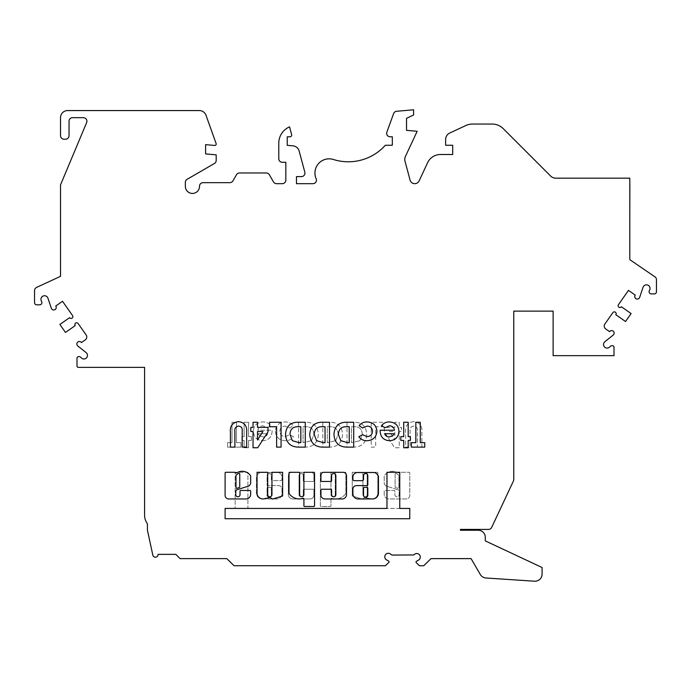 <?xml version="1.0" encoding="UTF-8"?>
<svg xmlns="http://www.w3.org/2000/svg" width="691" height="691" viewBox="0 0 691 691"><rect width="100%" height="100%" fill="white"/><g stroke="black" fill="none" stroke-linecap="round" stroke-linejoin="round"><path stroke-width="0.52" stroke-dasharray="3.46 2.59" d="M395.122 474.078A0.708 0.708 0 0 1 396.116 473.43A8.594 8.594 0 0 1 398.69 475.166A0.708 0.708 0 0 1 398.897 475.676L398.897 487.604A0.708 0.708 0 0 1 397.973 488.278L395.623 487.535A0.708 0.708 0 0 1 395.122 486.853L395.122 474.078A0.708 0.708 0 0 1 396.116 473.43A8.594 8.594 0 0 1 398.69 475.166A0.708 0.708 0 0 1 398.897 475.676L398.897 487.604A0.708 0.708 0 0 1 397.973 488.278L395.623 487.535A0.708 0.708 0 0 1 395.122 486.853L395.122 474.078M396.729 489.375L386.139 486.032A5.131 5.131 0 0 1 384.248 483.501A0.708 0.708 0 0 1 384.213 483.268L384.213 476.134A0.708 0.708 0 0 1 384.334 475.745A10.02 10.02 0 0 1 397.8 472.696A0.708 0.708 0 0 0 398.163 472.799L399.424 472.99A0.708 0.708 0 0 1 400.132 472.281L409.063 472.281A0.708 0.708 0 0 1 409.772 472.99L409.772 494.67A3.723 3.723 0 0 1 406.394 498.954L388.929 498.954A4.638 4.638 0 0 1 384.213 493.979L384.213 491.163A0.708 0.708 0 0 1 384.922 490.455L394.155 490.455A0.708 0.708 0 0 1 394.863 491.163L394.863 494.67A2.133 2.133 0 0 0 396.988 496.803A2.133 2.133 0 0 0 399.122 494.67L399.122 491.819A2.393 2.393 0 0 0 396.729 489.375L386.139 486.032A5.131 5.131 0 0 1 384.248 483.501A0.708 0.708 0 0 1 384.213 483.268L384.213 476.134A0.708 0.708 0 0 1 384.334 475.745A10.02 10.02 0 0 1 397.8 472.696A0.708 0.708 0 0 0 398.163 472.799L399.424 472.99A0.708 0.708 0 0 1 400.132 472.281L409.063 472.281A0.708 0.708 0 0 1 409.772 472.99L409.772 494.67A3.723 3.723 0 0 1 406.394 498.954L388.929 498.954A4.638 4.638 0 0 1 384.213 493.979L384.213 491.163A0.708 0.708 0 0 1 384.922 490.455L394.155 490.455A0.708 0.708 0 0 1 394.863 491.163L394.863 494.67A2.133 2.133 0 0 0 396.988 496.803A2.133 2.133 0 0 0 399.122 494.67L399.122 491.819A2.393 2.393 0 0 0 396.729 489.375M331.68 498.28A0.708 0.708 0 0 0 330.972 498.988L330.972 505.795A0.708 0.708 0 0 1 330.255 506.503L321.03 506.503A0.708 0.708 0 0 1 320.322 505.795L320.322 472.998A0.708 0.708 0 0 1 321.03 472.29L330.255 472.29A0.708 0.708 0 0 1 330.972 472.998L330.972 494.67A2.133 2.133 0 0 0 333.097 496.803A2.133 2.133 0 0 0 335.23 494.67L335.23 472.998A0.708 0.708 0 0 1 335.938 472.29L345.163 472.29A0.708 0.708 0 0 1 345.88 472.998L345.88 493.124A0.708 0.708 0 0 1 345.759 493.512A12.11 12.11 0 0 1 331.896 498.315A0.708 0.708 0 0 0 330.972 498.988L330.972 505.795A0.708 0.708 0 0 1 330.255 506.503L321.03 506.503A0.708 0.708 0 0 1 320.322 505.795L320.322 472.998A0.708 0.708 0 0 1 321.03 472.29L330.255 472.29A0.708 0.708 0 0 1 330.972 472.998L330.972 494.67A2.133 2.133 0 0 0 333.097 496.803A2.133 2.133 0 0 0 335.23 494.67L335.23 472.998A0.708 0.708 0 0 1 335.938 472.29L345.163 472.29A0.708 0.708 0 0 1 345.88 472.998L345.88 493.124A0.708 0.708 0 0 1 345.759 493.512A12.11 12.11 0 0 1 331.896 498.315A0.708 0.708 0 0 0 331.68 498.28M301.155 473.542A2.133 2.133 0 0 0 299.022 475.667L299.022 494.67A2.133 2.133 0 0 0 301.155 496.803A2.133 2.133 0 0 0 303.28 494.67L303.28 489.954A0.708 0.708 0 0 1 303.988 489.245L313.222 489.245A0.708 0.708 0 0 1 313.93 489.954L313.93 495.058A3.913 3.913 0 0 1 310.017 498.962L292.785 498.962A4.405 4.405 0 0 1 288.372 494.557L288.372 475.667A3.36 3.36 0 0 1 291.74 472.307L311.062 472.307A2.868 2.868 0 0 1 313.93 475.166L313.93 480.746A0.708 0.708 0 0 1 313.222 481.454L303.988 481.454A0.708 0.708 0 0 1 303.28 480.746L303.28 475.667A2.133 2.133 0 0 0 301.155 473.542A2.133 2.133 0 0 0 299.022 475.667L299.022 494.67A2.133 2.133 0 0 0 301.155 496.803A2.133 2.133 0 0 0 303.28 494.67L303.28 489.954A0.708 0.708 0 0 1 303.988 489.245L313.222 489.245A0.708 0.708 0 0 1 313.93 489.954L313.93 495.058A3.913 3.913 0 0 1 310.017 498.962L292.785 498.962A4.405 4.405 0 0 1 288.372 494.557L288.372 475.667A3.36 3.36 0 0 1 291.74 472.307L311.062 472.307A2.868 2.868 0 0 1 313.93 475.166L313.93 480.746A0.708 0.708 0 0 1 313.222 481.454L303.988 481.454A0.708 0.708 0 0 1 303.28 480.746L303.28 475.667A2.133 2.133 0 0 0 301.155 473.542M269.205 473.542A2.133 2.133 0 0 0 267.072 475.676L267.072 484.901A0.708 0.708 0 0 0 267.788 485.609L278.43 485.609A3.55 3.55 0 0 1 281.98 489.159L281.98 493.694A5.26 5.26 0 0 1 276.72 498.954L262.295 498.954A5.873 5.873 0 0 1 256.421 493.089L256.421 477.144A3.55 3.55 0 0 1 257.467 474.631L258.538 473.56A3.55 3.55 0 0 1 261.043 472.523L277.367 472.523A4.621 4.621 0 0 1 281.98 477.144L281.98 479.26A1.417 1.417 0 0 1 280.563 480.677L272.755 480.677A1.417 1.417 0 0 1 271.33 479.26L271.33 475.676A2.133 2.133 0 0 0 269.205 473.542A2.133 2.133 0 0 0 267.072 475.676L267.072 484.901A0.708 0.708 0 0 0 267.788 485.609L278.43 485.609A3.55 3.55 0 0 1 281.98 489.159L281.98 493.694A5.26 5.26 0 0 1 276.72 498.954L262.295 498.954A5.873 5.873 0 0 1 256.421 493.089L256.421 477.144A3.55 3.55 0 0 1 257.467 474.631L258.538 473.56A3.55 3.55 0 0 1 261.043 472.523L277.367 472.523A4.621 4.621 0 0 1 281.98 477.144L281.98 479.26A1.417 1.417 0 0 1 280.563 480.677L272.755 480.677A1.417 1.417 0 0 1 271.33 479.26L271.33 475.676A2.133 2.133 0 0 0 269.205 473.542M235.976 487.604A0.708 0.708 0 0 0 236.901 488.278L239.259 487.535A0.708 0.708 0 0 0 239.751 486.853L239.751 474.078A0.708 0.708 0 0 0 238.758 473.43A8.594 8.594 0 0 0 236.192 475.166A0.708 0.708 0 0 0 235.976 475.676L235.976 487.604M246.039 498.954A4.638 4.638 0 0 0 250.66 493.979L250.66 491.163A0.708 0.708 0 0 0 249.952 490.455L240.727 490.455A0.708 0.708 0 0 0 240.019 491.163L240.019 494.67A2.133 2.133 0 0 1 237.885 496.803A2.133 2.133 0 0 1 235.752 494.67L235.752 491.819A2.393 2.393 0 0 1 238.145 489.375L248.734 486.032A5.131 5.131 0 0 0 250.626 483.501A0.708 0.708 0 0 0 250.66 483.268L250.66 476.134A0.708 0.708 0 0 0 250.548 475.745A10.02 10.02 0 0 0 237.082 472.696A0.708 0.708 0 0 1 236.719 472.799L235.45 472.99A0.708 0.708 0 0 0 234.741 472.281L225.819 472.281A0.708 0.708 0 0 0 225.111 472.99L225.111 494.67A3.723 3.723 0 0 0 228.488 498.954L245.953 498.954A4.638 4.638 0 0 0 246.039 498.954M262.977 498.945A5.934 5.934 0 0 0 265.353 498.453A36.165 36.165 0 0 0 270.034 497.555L272.643 499.049L282.61 495.991L282.61 472.29L271.96 472.29L271.96 494.67A2.133 2.133 0 0 1 269.835 496.803A2.133 2.133 0 0 1 267.702 494.67L267.702 472.29L257.052 472.29L257.052 493.322A5.934 5.934 0 0 0 262.977 498.945M299.203 498.919A12.11 12.11 0 0 0 302.978 498.315A0.708 0.708 0 0 1 303.91 498.988L303.91 505.795A0.708 0.708 0 0 0 304.619 506.503L313.852 506.503A0.708 0.708 0 0 0 314.56 505.795L314.56 472.998A0.708 0.708 0 0 0 313.852 472.29L304.619 472.29A0.708 0.708 0 0 0 303.91 472.998L303.91 494.67A2.133 2.133 0 0 1 301.777 496.803A2.133 2.133 0 0 1 299.652 494.67L299.652 472.998A0.708 0.708 0 0 0 298.944 472.29L289.71 472.29A0.708 0.708 0 0 0 289.002 472.998L289.002 493.124A0.708 0.708 0 0 0 289.123 493.512A12.11 12.11 0 0 0 299.203 498.919M333.727 496.803A2.133 2.133 0 0 1 331.594 494.67L331.594 489.954A0.708 0.708 0 0 0 330.885 489.245L321.661 489.245A0.708 0.708 0 0 0 320.944 489.954L320.944 495.058A3.913 3.913 0 0 0 324.856 498.962L342.097 498.962A4.405 4.405 0 0 0 346.502 494.557L346.502 475.667A3.36 3.36 0 0 0 343.142 472.307L323.811 472.307A2.868 2.868 0 0 0 320.944 475.166L320.944 480.746A0.708 0.708 0 0 0 321.661 481.454L330.885 481.454A0.708 0.708 0 0 0 331.594 480.746L331.594 475.667A2.133 2.133 0 0 1 333.727 473.542A2.133 2.133 0 0 1 335.861 475.667L335.861 494.67A2.133 2.133 0 0 1 333.727 496.803M363.544 494.67A2.185 2.185 0 0 0 365.677 497.339A2.185 2.185 0 0 0 367.802 494.67L367.802 488.088A0.708 0.708 0 0 0 367.094 487.38L364.252 487.38A0.708 0.708 0 0 0 363.544 488.088L363.544 494.67M388.342 553.301A3.55 3.55 0 0 0 386.217 559.701L388.584 561.04A0.924 0.924 0 0 1 388.688 562.578L385.431 565.73L234.042 565.722L226.795 558.622L180.092 558.622L175.825 554.355L158.075 554.355A2.66 2.66 0 0 1 155.786 557.171A2.66 2.66 0 0 1 152.815 555.098L147.433 530.222L147.433 523.743A14.2 14.2 0 0 1 144.592 515.227L144.592 367.379L78.403 367.379A1.399 1.399 0 0 1 77.003 365.98L77.003 358.05A1.771 1.771 0 0 1 79.059 356.608L79.707 356.72A1.771 1.771 0 0 1 80.683 357.247L81.296 357.878A3.585 3.585 0 0 0 86.53 357.826A3.585 3.585 0 0 0 86.116 352.6L77.798 345.984A2.522 2.522 0 0 1 79.361 341.492A2.522 2.522 0 0 1 81.426 342.563L85.261 339.877A3.55 3.55 0 0 0 86.133 334.928L78.135 323.543A1.814 1.814 0 0 0 75.051 323.742A1.814 1.814 0 0 0 75.172 325.616L65.472 332.431L59.884 324.468L69.592 317.661A1.814 1.814 0 0 0 72.114 318.102A1.814 1.814 0 0 0 72.555 315.58L62.518 301.285L55.781 306.009A2.522 2.522 0 0 1 54.857 309.706A2.522 2.522 0 0 1 51.333 308.264L47.938 298.184A3.585 3.585 0 0 0 44.544 295.739A3.585 3.585 0 0 0 41.33 300.922L41.728 301.708A1.771 1.771 0 0 1 41.883 302.813L41.849 303.047A2.133 2.133 0 0 1 39.75 304.809L36.683 304.809A2.133 2.133 0 0 1 34.55 302.675L34.55 290.609A3.55 3.55 0 0 1 36.614 287.387L60.523 276.331L60.523 184.877L86.643 122.583A3.55 3.55 0 0 0 83.369 117.669L72.59 117.669A3.55 3.55 0 0 0 69.04 121.219L69.04 135.661A3.55 3.55 0 0 1 65.49 139.211L64.073 139.211A3.55 3.55 0 0 1 60.523 135.661L60.523 117.669A7.1 7.1 0 0 1 67.623 110.569L199.345 110.569A7.1 7.1 0 0 1 206.203 115.829L216.119 143.573A1.399 1.399 0 0 1 214.676 145.438L205.59 144.644L205.59 153.912L216.197 154.844L216.197 160.407A3.567 3.567 0 0 1 214.417 163.491L187.123 179.297A3.55 3.55 0 0 0 185.352 182.372L185.352 186.337A7.1 7.1 0 0 0 192.452 193.437A7.1 7.1 0 0 0 199.518 186.302L199.518 186.207A3.55 3.55 0 0 1 203.068 182.657L229.844 182.657A3.55 3.55 0 0 0 232.919 180.887L236.469 174.745A3.55 3.55 0 0 1 239.544 172.966L266.277 172.966A3.55 3.55 0 0 1 269.352 174.745L273.481 181.897A3.55 3.55 0 0 0 276.555 183.676L282.274 183.676A3.567 3.567 0 0 0 285.841 180.109L285.841 162.307L282.325 162.307A3.55 3.55 0 0 1 278.775 158.757L278.775 143.192A17.767 17.767 0 0 1 289.546 126.859L291.619 134.598A1.753 1.753 0 0 1 289.926 136.801L287.24 136.801L287.24 145.335L292.941 145.836A7.065 7.065 0 0 1 299.151 151.044L304.826 172.206A3.498 3.498 0 0 1 301.449 176.611L296.474 176.611L296.474 183.676L312.945 183.676A3.498 3.498 0 0 0 316.15 178.762A14.2 14.2 0 0 1 333.416 159.491A49.674 49.674 0 0 0 385.328 145.265L392.324 145.265L392.324 136.801L390.156 136.801A3.498 3.498 0 0 1 386.865 132.102L393.62 113.566A3.498 3.498 0 0 1 396.599 111.277L413.598 109.791L413.598 115.034L406.524 118.325L406.524 130.357L417.165 131.29L405.436 156.434A7.065 7.065 0 0 0 405.012 161.253L410.065 180.083A4.846 4.846 0 0 0 419.135 180.878L427.608 162.696A14.2 14.2 0 0 1 440.487 154.499L452.7 154.499L452.7 145.265L445.635 145.265L445.635 139.444A7.065 7.065 0 0 1 449.72 133.043L465.855 125.52A15.617 15.617 0 0 1 472.454 124.052L492.182 124.052A15.617 15.617 0 0 1 503.229 128.63L550.692 176.093A7.1 7.1 0 0 0 555.711 178.174L629.795 178.174L629.795 259.652L654.541 276.555A3.55 3.55 0 0 1 656.45 279.7L656.45 291.766A2.133 2.133 0 0 1 654.317 293.9L651.25 293.9A2.133 2.133 0 0 1 649.151 292.138L649.117 291.904A1.771 1.771 0 0 1 649.272 290.807L649.67 290.021A3.585 3.585 0 0 0 646.456 284.839A3.585 3.585 0 0 0 643.062 287.275L639.667 297.355A2.522 2.522 0 0 1 636.143 298.806A2.522 2.522 0 0 1 635.219 295.109L628.482 290.375L618.445 304.671A1.814 1.814 0 0 0 618.886 307.193A1.814 1.814 0 0 0 621.408 306.752L631.116 313.559L625.528 321.522L615.828 314.716A1.814 1.814 0 0 0 614.342 311.866A1.814 1.814 0 0 0 612.865 312.634L604.867 324.027A3.55 3.55 0 0 0 605.739 328.968L609.574 331.663A2.522 2.522 0 0 1 614.014 332.276A2.522 2.522 0 0 1 613.202 335.083L604.884 341.7A3.585 3.585 0 0 0 604.47 346.925A3.585 3.585 0 0 0 609.704 346.977L610.317 346.338A1.771 1.771 0 0 1 611.293 345.82L611.941 345.699A1.771 1.771 0 0 1 613.997 347.141L613.997 355.658L553.12 355.658L553.12 311.123L513.759 311.123L513.759 479.519A3.55 3.55 0 0 1 513.422 481.022L491.69 527.38A3.55 3.55 0 0 1 488.477 529.427L460.439 529.427L460.439 530.239L478.189 530.239A7.1 7.1 0 0 1 485.289 537.339L485.289 540.889L542.081 567.51L542.081 574.126A7.1 7.1 0 0 1 534.514 581.209L485.972 577.996A7.1 7.1 0 0 1 480.297 574.48L471.089 558.63L430.994 558.63L423.764 565.73L419.428 565.73L416.388 562.82A0.924 0.924 0 0 1 416.483 561.299L418.945 559.848A3.55 3.55 0 0 0 416.742 553.517A3.55 3.55 0 0 0 413.9 554.942L392.186 555.08L390.873 554.363A3.55 3.55 0 0 0 388.342 553.301M601.93 355.658L576.372 355.658L601.93 355.58M582.979 355.545L600.341 355.545L582.979 355.58M577.961 355.545L595.322 355.58L577.961 355.58M116.028 367.379L90.469 367.379L116.028 367.31M97.077 367.275L114.438 367.275L97.077 367.31M92.058 367.275L109.42 367.31L92.058 367.31M544.249 311.123L522.949 311.123L544.249 311.054M465.648 558.63L440.089 558.63L465.648 558.561M446.697 558.527L464.058 558.527L446.697 558.561M441.679 558.527L459.04 558.561L441.679 558.527M217.708 558.622L192.158 558.622L217.708 558.553M198.766 558.509L216.128 558.509L198.766 558.544M193.739 558.509L211.101 558.553L193.739 558.544M275.338 431.288C275.977 437.23 279.311 440.392 285.348 440.746C288.743 440.772 291.464 439.424 293.494 436.729L289.805 434.699L285.366 436.608C281.937 436.436 280.088 434.648 279.803 431.262C280.054 427.988 281.824 426.269 285.124 426.097L289.71 428.005L293.183 425.63C291.127 423.117 288.475 421.899 285.21 421.951C279.224 422.236 275.934 425.345 275.338 431.288C275.977 437.23 279.311 440.392 285.348 440.746C288.743 440.772 291.464 439.424 293.494 436.729L289.805 434.699L285.366 436.608C281.937 436.436 280.088 434.648 279.803 431.262C280.054 427.988 281.824 426.269 285.124 426.097L289.71 428.005L293.183 425.63C291.127 423.117 288.475 421.899 285.21 421.951C279.224 422.236 275.934 425.345 275.338 431.288M304.299 422.27L298.598 422.27L298.598 447.12L304.213 447.12C313.04 447.353 317.756 443.095 318.344 434.345C317.67 425.777 312.98 421.752 304.299 422.27L298.598 422.27L298.598 447.12L304.213 447.12C313.04 447.353 317.756 443.095 318.344 434.345C317.67 425.777 312.98 421.752 304.299 422.27M352.721 422.27L347.012 422.27L347.012 447.12L352.635 447.12C361.462 447.353 366.178 443.095 366.766 434.345C366.083 425.777 361.402 421.752 352.721 422.27L347.012 422.27L347.012 447.12L352.635 447.12C361.462 447.353 366.178 443.095 366.766 434.345C366.083 425.777 361.402 421.752 352.721 422.27M413.771 421.631C407.776 422.434 405.056 425.993 405.634 432.298L405.634 447.12L410.091 447.12L410.091 430.951C409.772 428.075 410.964 426.459 413.667 426.097C416.604 426.554 417.856 428.377 417.416 431.547L417.416 447.12L421.873 447.12L421.873 432.298C422.469 425.993 419.765 422.443 413.771 421.631C407.776 422.434 405.056 425.993 405.634 432.298L405.634 447.12L410.091 447.12L410.091 430.951C409.772 428.075 410.964 426.459 413.667 426.097C416.604 426.554 417.856 428.377 417.416 431.547L417.416 447.12L421.873 447.12L421.873 432.298C422.469 425.993 419.765 422.443 413.771 421.631M232.012 442.663L227.555 442.663L227.555 447.12L240.934 447.12L240.934 442.663L236.477 442.663L236.477 422.27L232.012 422.27L232.012 442.663L227.555 442.663L227.555 447.12L240.934 447.12L240.934 442.663L236.477 442.663L236.477 422.27L232.012 422.27L232.012 442.663M225.111 518.725L225.111 508.438L235.13 508.438L235.13 472.29L247.905 472.29L247.905 508.438L409.772 508.438L409.772 518.725L225.111 518.725L409.772 518.725L409.772 508.438L399.752 508.438L399.752 472.29L386.969 472.29L386.969 508.438L225.111 508.438L225.111 518.725L225.111 508.438L235.13 508.438L235.13 472.29L247.905 472.29L247.905 508.438L409.772 508.438L409.772 518.725L225.111 518.725M362.913 494.67A2.133 2.133 0 0 0 365.047 496.803A2.133 2.133 0 0 0 367.171 494.67L367.171 472.29L377.822 472.29L377.822 493.322A5.934 5.934 0 0 1 369.53 498.453A36.165 36.165 0 0 1 364.839 497.555L362.231 499.049L352.263 495.991L352.263 472.29L362.913 472.29L362.913 494.67A2.133 2.133 0 0 0 365.047 496.803A2.133 2.133 0 0 0 367.171 494.67L367.171 472.29L377.822 472.29L377.822 493.322A5.934 5.934 0 0 1 369.53 498.453A36.165 36.165 0 0 1 364.839 497.555L362.231 499.049L352.263 495.991L352.263 472.29L362.913 472.29L362.913 494.67M384.291 427.366L384.291 431.884L394.613 447.759L399.26 447.759L399.26 431.512L401.488 431.512L401.488 427.366L399.26 427.366L399.26 422.27L394.803 422.27L394.803 427.366L384.291 427.366L384.291 431.884L394.613 447.759L399.26 447.759L399.26 431.512L401.488 431.512L401.488 427.366L399.26 427.366L399.26 422.27L394.803 422.27L394.803 427.366L384.291 427.366M382.693 422.27L371.222 422.27L371.222 447.12L375.688 447.12L375.688 426.736L382.693 426.736L382.693 422.27L371.222 422.27L371.222 447.12L375.688 447.12L375.688 426.736L382.693 426.736L382.693 422.27M328.51 422.27L322.801 422.27L322.801 447.12L328.424 447.12C337.251 447.353 341.967 443.095 342.555 434.345C341.881 425.777 337.191 421.752 328.51 422.27L322.801 422.27L322.801 447.12L328.424 447.12C337.251 447.353 341.967 443.095 342.555 434.345C341.881 425.777 337.191 421.752 328.51 422.27M262.623 440.746C268.635 440.331 271.813 437.109 272.15 431.08L272.142 430.234L257.821 430.234C258.339 427.409 260.023 425.924 262.882 425.777L267.149 427.66L270.881 425.889C268.894 423.186 266.216 421.873 262.83 421.951C256.992 422.331 253.83 425.431 253.355 431.253C253.752 437.075 256.845 440.236 262.623 440.746C268.635 440.331 271.813 437.109 272.15 431.08L272.142 430.234L257.821 430.234C258.339 427.409 260.023 425.924 262.882 425.777L267.149 427.66L270.881 425.889C268.894 423.186 266.216 421.873 262.83 421.951C256.992 422.331 253.83 425.431 253.355 431.253C253.752 437.075 256.845 440.236 262.623 440.746M241.893 440.426L244.122 440.426L244.122 447.759L248.579 447.759L248.579 440.426L251.446 440.426L251.446 436.608L248.579 436.608L248.579 422.27L244.122 422.27L244.122 436.608L241.893 436.608L241.893 440.426L244.122 440.426L244.122 447.759L248.579 447.759L248.579 440.426L251.446 440.426L251.446 436.608L248.579 436.608L248.579 422.27L244.122 422.27L244.122 436.608L241.893 436.608L241.893 440.426M295.092 565.722L362.706 565.73L295.092 565.722M312.842 565.618L316.392 565.653L312.842 565.618M344.956 565.618L341.406 565.653L344.956 565.618M513.759 464.68L513.759 479.519M629.795 184.877L629.795 244.813L629.795 184.877M629.795 244.813L629.795 259.652M60.523 244.813L60.523 276.331M60.523 184.877L60.523 216.413M144.592 436.28L144.592 404.762M144.592 479.519L144.592 464.68M362.706 565.653L295.092 565.653L362.706 565.653M316.392 565.653L341.406 565.618L316.392 565.653M513.759 436.28L513.759 404.762M144.661 464.68L144.661 436.28L144.661 464.68M246.67 432.298L246.67 447.12L242.213 447.12L242.213 430.951C242.524 428.075 241.332 426.459 238.628 426.097C235.691 426.554 234.439 428.377 234.88 431.547L234.88 447.12L230.423 447.12L230.423 432.298C229.835 425.993 232.539 422.443 238.533 421.631C244.528 422.434 247.24 425.993 246.67 432.298M363.544 475.676A2.133 2.133 0 0 1 365.677 473.542A2.133 2.133 0 0 1 367.802 475.676L367.802 484.901A0.708 0.708 0 0 1 367.094 485.609L356.444 485.609A3.55 3.55 0 0 0 352.894 489.159L352.894 493.694A5.26 5.26 0 0 0 358.154 498.954L372.579 498.954A5.873 5.873 0 0 0 378.452 493.089L378.452 477.144A3.55 3.55 0 0 0 377.416 474.631L376.345 473.56A3.55 3.55 0 0 0 373.831 472.523L357.515 472.523A4.621 4.621 0 0 0 352.894 477.144L352.894 479.26A1.417 1.417 0 0 0 354.31 480.677L362.127 480.677A1.417 1.417 0 0 0 363.544 479.26L363.544 475.676M424.74 442.663L424.74 447.12L411.361 447.12L411.361 442.663L415.827 442.663L415.827 422.27L420.283 422.27L420.283 442.663L424.74 442.663M408.182 440.426L408.182 447.759L403.717 447.759L403.717 440.426L400.849 440.426L400.849 436.608L403.717 436.608L403.717 422.27L408.182 422.27L408.182 436.608L410.411 436.608L410.411 440.426L408.182 440.426M380.145 431.08L380.162 430.234L394.483 430.234C393.956 427.409 392.272 425.924 389.422 425.777L385.155 427.66L381.423 425.889C383.41 423.186 386.088 421.873 389.465 421.951C395.312 422.331 398.465 425.431 398.94 431.253C398.543 437.066 395.451 440.236 389.672 440.746C383.66 440.331 380.482 437.109 380.145 431.08M394.164 433.741L384.602 433.741C385.457 435.822 387.029 436.885 389.309 436.928L392.548 435.926L394.164 433.741M366.956 440.746C363.552 440.772 360.832 439.433 358.802 436.729L362.499 434.699L366.938 436.608C370.359 436.436 372.216 434.656 372.501 431.262C372.25 427.988 370.471 426.269 367.18 426.097L362.585 428.005L359.121 425.63C361.168 423.117 363.829 421.89 367.094 421.951C373.071 422.236 376.362 425.354 376.958 431.288C376.327 437.23 372.985 440.392 366.956 440.746M353.706 422.27L353.706 447.12L348.083 447.12C339.255 447.353 334.548 443.095 333.952 434.345C334.634 425.777 339.316 421.752 348.005 422.27L353.706 422.27M340.758 440.668L349.249 442.663L349.249 426.736L346.917 426.736C341.501 426.494 338.668 429.059 338.417 434.423L340.758 440.668M329.495 422.27L329.495 447.12L323.872 447.12C315.044 447.353 310.337 443.095 309.741 434.345C310.423 425.777 315.105 421.752 323.794 422.27L329.495 422.27M316.547 440.668L325.038 442.663L325.038 426.736L322.706 426.736C317.29 426.494 314.457 429.059 314.206 434.423L316.547 440.668M305.284 422.27L305.284 447.12L299.661 447.12C290.833 447.353 286.126 443.095 285.53 434.345C286.212 425.777 290.894 421.752 299.583 422.27L305.284 422.27M292.336 440.668L300.827 442.663L300.827 426.736L298.495 426.736C293.079 426.494 290.246 429.059 289.995 434.423L292.336 440.668M281.073 422.27L281.073 447.12L276.616 447.12L276.616 426.736L269.602 426.736L269.602 422.27L281.073 422.27M268.013 431.884L257.691 447.759L253.044 447.759L253.044 431.512L250.807 431.512L250.807 427.366L253.044 427.366L253.044 422.27L257.501 422.27L257.501 427.366L268.013 427.366L268.013 431.884M263.003 431.512L257.501 431.512L257.501 439.968L263.003 431.512M271.33 488.088L271.33 494.67A2.185 2.185 0 0 1 269.205 497.339A2.185 2.185 0 0 1 267.072 494.67L267.072 488.088A0.708 0.708 0 0 1 267.788 487.38L270.622 487.38A0.708 0.708 0 0 1 271.33 488.088L271.33 494.67A2.185 2.185 0 0 1 269.205 497.339A2.185 2.185 0 0 1 267.072 494.67L267.072 488.088A0.708 0.708 0 0 1 267.788 487.38L270.622 487.38A0.708 0.708 0 0 1 271.33 488.088M389.301 431.512L394.803 431.512L394.803 439.968L389.301 431.512L394.803 431.512L394.803 439.968L389.301 431.512M359.959 440.668L351.477 442.663L351.477 426.736L353.801 426.736C359.225 426.494 362.058 429.059 362.309 434.423L359.959 440.668L351.477 442.663L351.477 426.736L353.801 426.736C359.225 426.494 362.058 429.059 362.309 434.423L359.959 440.668M335.748 440.668L327.266 442.663L327.266 426.736L329.598 426.736C335.014 426.494 337.847 429.059 338.098 434.423L335.748 440.668L327.266 442.663L327.266 426.736L329.598 426.736C335.014 426.494 337.847 429.059 338.098 434.423L335.748 440.668M311.537 440.668L303.055 442.663L303.055 426.736L305.387 426.736C310.803 426.494 313.636 429.059 313.887 434.423L311.537 440.668L303.055 442.663L303.055 426.736L305.387 426.736C310.803 426.494 313.636 429.059 313.887 434.423L311.537 440.668M258.14 433.741L267.693 433.741C266.838 435.822 265.275 436.885 262.995 436.928L259.756 435.926L258.14 433.741L267.693 433.741C266.838 435.822 265.275 436.885 262.995 436.928L259.756 435.926L258.14 433.741"/><path stroke-width="1.04" d="M235.976 487.604A0.708 0.708 0 0 0 236.901 488.278L239.259 487.535A0.708 0.708 0 0 0 239.751 486.853L239.751 474.078A0.708 0.708 0 0 0 238.758 473.43A8.594 8.594 0 0 0 236.192 475.166A0.708 0.708 0 0 0 235.976 475.676L235.976 487.604M246.039 498.954A4.638 4.638 0 0 0 250.66 493.979L250.66 491.163A0.708 0.708 0 0 0 249.952 490.455L240.727 490.455A0.708 0.708 0 0 0 240.019 491.163L240.019 494.67A2.133 2.133 0 0 1 237.885 496.803A2.133 2.133 0 0 1 235.752 494.67L235.752 491.819A2.393 2.393 0 0 1 238.145 489.375L248.734 486.032A5.131 5.131 0 0 0 250.626 483.501A0.708 0.708 0 0 0 250.66 483.268L250.66 476.134A0.708 0.708 0 0 0 250.548 475.745A10.02 10.02 0 0 0 237.082 472.696A0.708 0.708 0 0 1 236.719 472.799L235.45 472.99A0.708 0.708 0 0 0 234.741 472.281L225.819 472.281A0.708 0.708 0 0 0 225.111 472.99L225.111 494.67A3.723 3.723 0 0 0 228.488 498.954L245.953 498.954A4.638 4.638 0 0 0 246.039 498.954M262.977 498.945A5.934 5.934 0 0 0 265.353 498.453A36.165 36.165 0 0 0 270.034 497.555L272.643 499.049L282.61 495.991L282.61 472.29L271.96 472.29L271.96 494.67A2.133 2.133 0 0 1 269.835 496.803A2.133 2.133 0 0 1 267.702 494.67L267.702 472.29L257.052 472.29L257.052 493.322A5.934 5.934 0 0 0 262.977 498.945M299.203 498.919A12.11 12.11 0 0 0 302.978 498.315A0.708 0.708 0 0 1 303.91 498.988L303.91 505.795A0.708 0.708 0 0 0 304.619 506.503L313.852 506.503A0.708 0.708 0 0 0 314.56 505.795L314.56 472.998A0.708 0.708 0 0 0 313.852 472.29L304.619 472.29A0.708 0.708 0 0 0 303.91 472.998L303.91 494.67A2.133 2.133 0 0 1 301.777 496.803A2.133 2.133 0 0 1 299.652 494.67L299.652 472.998A0.708 0.708 0 0 0 298.944 472.29L289.71 472.29A0.708 0.708 0 0 0 289.002 472.998L289.002 493.124A0.708 0.708 0 0 0 289.123 493.512A12.11 12.11 0 0 0 299.203 498.919M333.727 496.803A2.133 2.133 0 0 1 331.594 494.67L331.594 489.954A0.708 0.708 0 0 0 330.885 489.245L321.661 489.245A0.708 0.708 0 0 0 320.944 489.954L320.944 495.058A3.913 3.913 0 0 0 324.856 498.962L342.097 498.962A4.405 4.405 0 0 0 346.502 494.557L346.502 475.667A3.36 3.36 0 0 0 343.142 472.307L323.811 472.307A2.868 2.868 0 0 0 320.944 475.166L320.944 480.746A0.708 0.708 0 0 0 321.661 481.454L330.885 481.454A0.708 0.708 0 0 0 331.594 480.746L331.594 475.667A2.133 2.133 0 0 1 333.727 473.542A2.133 2.133 0 0 1 335.861 475.667L335.861 494.67A2.133 2.133 0 0 1 333.727 496.803M363.544 494.67A2.185 2.185 0 0 0 365.677 497.339A2.185 2.185 0 0 0 367.802 494.67L367.802 488.088A0.708 0.708 0 0 0 367.094 487.38L364.252 487.38A0.708 0.708 0 0 0 363.544 488.088L363.544 494.67M388.342 553.301A3.55 3.55 0 0 0 386.217 559.701L388.584 561.04A0.924 0.924 0 0 1 388.688 562.578L385.431 565.73L234.042 565.722L226.795 558.622L180.092 558.622L175.825 554.355L158.075 554.355A2.66 2.66 0 0 1 155.786 557.171A2.66 2.66 0 0 1 152.815 555.098L147.433 530.222L147.433 523.743A14.2 14.2 0 0 1 144.592 515.227L144.592 367.379L78.403 367.379A1.399 1.399 0 0 1 77.003 365.98L77.003 358.05A1.771 1.771 0 0 1 79.059 356.608L79.707 356.72A1.771 1.771 0 0 1 80.683 357.247L81.296 357.878A3.585 3.585 0 0 0 86.53 357.826A3.585 3.585 0 0 0 86.116 352.6L77.798 345.984A2.522 2.522 0 0 1 79.361 341.492A2.522 2.522 0 0 1 81.426 342.563L85.261 339.877A3.55 3.55 0 0 0 86.133 334.928L78.135 323.543A1.814 1.814 0 0 0 75.051 323.742A1.814 1.814 0 0 0 75.172 325.616L65.472 332.431L59.884 324.468L69.592 317.661A1.814 1.814 0 0 0 72.114 318.102A1.814 1.814 0 0 0 72.555 315.58L62.518 301.285L55.781 306.009A2.522 2.522 0 0 1 54.857 309.706A2.522 2.522 0 0 1 51.333 308.264L47.938 298.184A3.585 3.585 0 0 0 44.544 295.739A3.585 3.585 0 0 0 41.33 300.922L41.728 301.708A1.771 1.771 0 0 1 41.883 302.813L41.849 303.047A2.133 2.133 0 0 1 39.75 304.809L36.683 304.809A2.133 2.133 0 0 1 34.55 302.675L34.55 290.609A3.55 3.55 0 0 1 36.614 287.387L60.523 276.331L60.523 184.877L86.643 122.583A3.55 3.55 0 0 0 83.369 117.669L72.59 117.669A3.55 3.55 0 0 0 69.04 121.219L69.04 135.661A3.55 3.55 0 0 1 65.49 139.211L64.073 139.211A3.55 3.55 0 0 1 60.523 135.661L60.523 117.669A7.1 7.1 0 0 1 67.623 110.569L199.345 110.569A7.1 7.1 0 0 1 206.203 115.829L216.119 143.573A1.399 1.399 0 0 1 214.676 145.438L205.59 144.644L205.59 153.912L216.197 154.844L216.197 160.407A3.567 3.567 0 0 1 214.417 163.491L187.123 179.297A3.55 3.55 0 0 0 185.352 182.372L185.352 186.337A7.1 7.1 0 0 0 192.452 193.437A7.1 7.1 0 0 0 199.518 186.302L199.518 186.207A3.55 3.55 0 0 1 203.068 182.657L229.844 182.657A3.55 3.55 0 0 0 232.919 180.887L236.469 174.745A3.55 3.55 0 0 1 239.544 172.966L266.277 172.966A3.55 3.55 0 0 1 269.352 174.745L273.481 181.897A3.55 3.55 0 0 0 276.555 183.676L282.274 183.676A3.567 3.567 0 0 0 285.841 180.109L285.841 162.307L282.325 162.307A3.55 3.55 0 0 1 278.775 158.757L278.775 143.192A17.767 17.767 0 0 1 289.546 126.859L291.619 134.598A1.753 1.753 0 0 1 289.926 136.801L287.24 136.801L287.24 145.335L292.941 145.836A7.065 7.065 0 0 1 299.151 151.044L304.826 172.206A3.498 3.498 0 0 1 301.449 176.611L296.474 176.611L296.474 183.676L312.945 183.676A3.498 3.498 0 0 0 316.15 178.762A14.2 14.2 0 0 1 333.416 159.491A49.674 49.674 0 0 0 385.328 145.265L392.324 145.265L392.324 136.801L390.156 136.801A3.498 3.498 0 0 1 386.865 132.102L393.62 113.566A3.498 3.498 0 0 1 396.599 111.277L413.598 109.791L413.598 115.034L406.524 118.325L406.524 130.357L417.165 131.29L405.436 156.434A7.065 7.065 0 0 0 405.012 161.253L410.065 180.083A4.846 4.846 0 0 0 419.135 180.878L427.608 162.696A14.2 14.2 0 0 1 440.487 154.499L452.7 154.499L452.7 145.265L445.635 145.265L445.635 139.444A7.065 7.065 0 0 1 449.72 133.043L465.855 125.52A15.617 15.617 0 0 1 472.454 124.052L492.182 124.052A15.617 15.617 0 0 1 503.229 128.63L550.692 176.093A7.1 7.1 0 0 0 555.711 178.174L629.795 178.174L629.795 259.652L654.541 276.555A3.55 3.55 0 0 1 656.45 279.7L656.45 291.766A2.133 2.133 0 0 1 654.317 293.9L651.25 293.9A2.133 2.133 0 0 1 649.151 292.138L649.117 291.904A1.771 1.771 0 0 1 649.272 290.807L649.67 290.021A3.585 3.585 0 0 0 646.456 284.839A3.585 3.585 0 0 0 643.062 287.275L639.667 297.355A2.522 2.522 0 0 1 636.143 298.806A2.522 2.522 0 0 1 635.219 295.109L628.482 290.375L618.445 304.671A1.814 1.814 0 0 0 618.886 307.193A1.814 1.814 0 0 0 621.408 306.752L631.116 313.559L625.528 321.522L615.828 314.716A1.814 1.814 0 0 0 614.342 311.866A1.814 1.814 0 0 0 612.865 312.634L604.867 324.027A3.55 3.55 0 0 0 605.739 328.968L609.574 331.663A2.522 2.522 0 0 1 614.014 332.276A2.522 2.522 0 0 1 613.202 335.083L604.884 341.7A3.585 3.585 0 0 0 604.47 346.925A3.585 3.585 0 0 0 609.704 346.977L610.317 346.338A1.771 1.771 0 0 1 611.293 345.82L611.941 345.699A1.771 1.771 0 0 1 613.997 347.141L613.997 355.658L553.12 355.658L553.12 311.123L513.759 311.123L513.759 479.519A3.55 3.55 0 0 1 513.422 481.022L491.69 527.38A3.55 3.55 0 0 1 488.477 529.427L460.439 529.427L460.439 530.239L478.189 530.239A7.1 7.1 0 0 1 485.289 537.339L485.289 540.889L542.081 567.51L542.081 574.126A7.1 7.1 0 0 1 534.514 581.209L485.972 577.996A7.1 7.1 0 0 1 480.297 574.48L471.089 558.63L430.994 558.63L423.764 565.73L419.428 565.73L416.388 562.82A0.924 0.924 0 0 1 416.483 561.299L418.945 559.848A3.55 3.55 0 0 0 416.742 553.517A3.55 3.55 0 0 0 413.9 554.942L392.186 555.08L390.873 554.363A3.55 3.55 0 0 0 388.342 553.301M281.073 422.27L281.073 447.12L276.616 447.12L276.616 426.736L269.602 426.736L269.602 422.27L281.073 422.27M329.495 422.27L329.495 447.12L323.872 447.12C315.044 447.353 310.337 443.095 309.741 434.345C310.423 425.777 315.105 421.752 323.794 422.27L329.495 422.27M366.956 440.746C363.552 440.772 360.832 439.433 358.802 436.729L362.499 434.699L366.938 436.608C370.359 436.436 372.216 434.656 372.501 431.262C372.25 427.988 370.471 426.269 367.18 426.097L362.585 428.005L359.121 425.63C361.168 423.117 363.829 421.89 367.094 421.951C373.071 422.236 376.362 425.354 376.958 431.288C376.327 437.23 372.985 440.392 366.956 440.746M408.182 440.426L408.182 447.759L403.717 447.759L403.717 440.426L400.849 440.426L400.849 436.608L403.717 436.608L403.717 422.27L408.182 422.27L408.182 436.608L410.411 436.608L410.411 440.426L408.182 440.426M246.67 432.298L246.67 447.12L242.213 447.12L242.213 430.951C242.524 428.075 241.332 426.459 238.628 426.097C235.691 426.554 234.439 428.377 234.88 431.547L234.88 447.12L230.423 447.12L230.423 432.298C229.835 425.993 232.539 422.443 238.533 421.631C244.528 422.434 247.24 425.993 246.67 432.298M367.802 475.676L367.802 484.901A0.708 0.708 0 0 1 367.094 485.609L356.444 485.609A3.55 3.55 0 0 0 352.894 489.159L352.894 493.694A5.26 5.26 0 0 0 358.154 498.954L372.579 498.954A5.873 5.873 0 0 0 378.452 493.089L378.452 477.144A3.55 3.55 0 0 0 377.416 474.631L376.345 473.56A3.55 3.55 0 0 0 373.831 472.523L357.515 472.523A4.621 4.621 0 0 0 352.894 477.144L352.894 479.26A1.417 1.417 0 0 0 354.31 480.677L362.127 480.677A1.417 1.417 0 0 0 363.544 479.26L363.544 475.676A2.133 2.133 0 0 1 365.677 473.542A2.133 2.133 0 0 1 367.802 475.676M409.772 508.438L399.752 508.438L399.752 472.29L386.969 472.29L386.969 508.438L225.111 508.438L225.111 518.725L409.772 518.725L409.772 508.438M424.74 442.663L424.74 447.12L411.361 447.12L411.361 442.663L415.827 442.663L415.827 422.27L420.283 422.27L420.283 442.663L424.74 442.663M380.145 431.08L380.162 430.234L394.483 430.234C393.956 427.409 392.272 425.924 389.422 425.777L385.155 427.66L381.423 425.889C383.41 423.186 386.088 421.873 389.465 421.951C395.312 422.331 398.465 425.431 398.94 431.253C398.543 437.066 395.451 440.236 389.672 440.746C383.66 440.331 380.482 437.109 380.145 431.08M353.706 422.27L353.706 447.12L348.083 447.12C339.255 447.353 334.548 443.095 333.952 434.345C334.634 425.777 339.316 421.752 348.005 422.27L353.706 422.27M305.284 422.27L305.284 447.12L299.661 447.12C290.833 447.353 286.126 443.095 285.53 434.345C286.212 425.777 290.894 421.752 299.583 422.27L305.284 422.27M268.013 431.884L257.691 447.759L253.044 447.759L253.044 431.512L250.807 431.512L250.807 427.366L253.044 427.366L253.044 422.27L257.501 422.27L257.501 427.366L268.013 427.366L268.013 431.884M60.523 244.813L60.523 276.331M60.523 184.877L60.523 216.413M629.795 216.413L629.864 184.877L629.795 216.413M629.795 259.652L629.795 244.813M513.759 404.762L513.759 436.28M513.759 479.519L513.759 464.68M144.592 479.519L144.592 464.68M144.592 404.762L144.592 436.28M394.164 433.741L384.602 433.741C385.457 435.822 387.029 436.885 389.309 436.928L392.548 435.926L394.164 433.741M347.547 442.663L349.249 442.663L349.249 426.736L346.917 426.736C341.501 426.494 338.668 429.059 338.417 434.423L340.758 440.668L347.547 442.663M323.336 442.663L325.038 442.663L325.038 426.736L322.706 426.736C317.29 426.494 314.457 429.059 314.206 434.423L316.547 440.668L323.336 442.663M299.125 442.663L300.827 442.663L300.827 426.736L298.495 426.736C293.079 426.494 290.246 429.059 289.995 434.423L292.336 440.668L299.125 442.663M263.003 431.512L257.501 431.512L257.501 439.968L263.003 431.512"/></g></svg>
